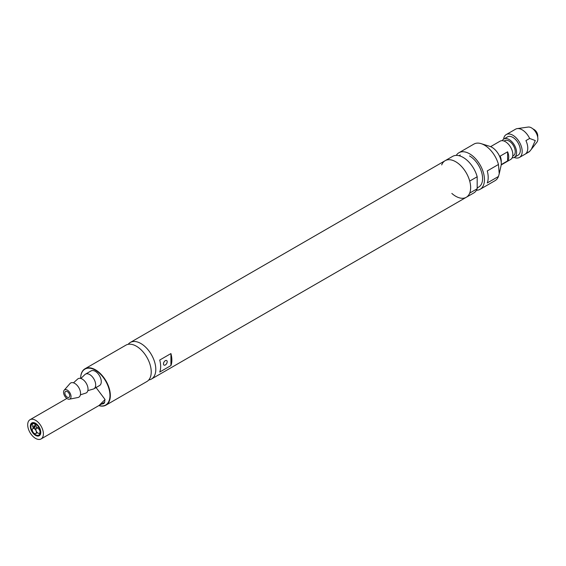 <?xml version="1.0" encoding="UTF-8"?>
<svg xmlns="http://www.w3.org/2000/svg" width="566" height="566" viewBox="0 0 566 566"><rect width="100%" height="100%" fill="white"/><g stroke="black" fill="none" stroke-linecap="round" stroke-linejoin="round"><path stroke-width="0.85" d="M165.329 364.971A2.639 1.528 120 0 0 167.055 362.643A2.639 1.528 120 0 0 166.645 360.528A2.639 1.528 120 0 0 165.329 360.655A2.639 1.528 120 0 0 163.602 362.983A2.639 1.528 120 0 0 164.006 365.098A2.639 1.528 120 0 0 165.329 364.971M170.932 365.579L159.725 372.053A21.126 12.197 -120 0 0 159.725 360.047L170.932 353.573A21.126 12.197 60 0 1 170.932 365.579L170.932 353.573M128.135 344.333L128.602 343.831A21.126 12.197 60 0 1 130.3 342.465A21.126 12.197 60 0 1 140.863 343.512A21.126 12.197 60 0 1 154.667 362.134A21.126 12.197 60 0 1 151.426 379.057A21.126 12.197 60 0 1 149.396 379.85L148.731 379.998M455.701 161.742A21.126 12.197 60 0 1 469.504 180.363A21.126 12.197 60 0 1 466.264 197.293A21.126 12.197 -120 0 0 469.709 193.084L477.18 188.768L477.18 176.762A21.126 12.197 -120 0 0 452.609 156.386L445.138 160.694A21.126 12.197 60 0 1 455.701 161.742M98.909 405.56A20.73 11.971 -120 0 0 109.96 395.535A20.73 11.971 -120 0 0 95.378 370.185A20.73 11.971 -120 0 0 80.641 378.435L80.641 378.392A20.992 12.119 60 0 1 84.992 368.777A20.992 12.119 60 0 1 101.172 374.402A20.992 12.119 60 0 1 110.335 395.535A20.992 12.119 60 0 1 105.984 405.143A20.992 12.119 60 0 1 98.838 405.596M105.984 405.143L146.884 381.534A20.992 12.119 -120 0 0 151.228 371.926A20.992 12.119 -120 0 0 142.066 350.793A20.992 12.119 -120 0 0 125.885 345.168L84.992 368.777M95.435 386.72L105.071 399.532L99.128 405.433M80.846 378.484L84.921 374.565A8.448 4.882 60 0 1 85.473 374.147A8.448 4.882 60 0 1 91.989 376.411A8.448 4.882 60 0 1 95.675 384.915A8.448 4.882 60 0 1 93.928 388.785A8.448 4.882 60 0 1 93.284 389.054L87.85 390.625M93.928 388.785L99.524 385.545A8.448 4.882 -120 0 0 101.279 381.682A8.448 4.882 -120 0 0 97.585 373.178A8.448 4.882 -120 0 0 91.076 370.914L85.473 374.147M73.474 382.828L77.662 379.036A8.186 4.726 60 0 1 84.108 380.536A8.186 4.726 60 0 1 88.02 389.118A8.186 4.726 60 0 1 85.784 393.101L80.407 394.835M63.555 392.245A5.285 3.049 60 0 1 64.184 390.207A5.285 3.049 60 0 1 68.38 390.901A5.285 3.049 60 0 1 71.026 396.561A5.285 3.049 60 0 1 69.37 399.186A5.285 3.049 60 0 1 65.529 397.19A5.285 3.049 60 0 1 63.555 392.245M64.184 390.207L69.951 383.592A8.186 4.726 60 0 1 76.445 384.661A8.186 4.726 60 0 1 80.549 393.434A8.186 4.726 60 0 1 77.981 397.502L69.37 399.186M69.717 395.804A3.431 1.981 60 0 1 69.01 397.374A3.431 1.981 60 0 1 66.364 396.455A3.431 1.981 60 0 1 64.864 393.002A3.431 1.981 60 0 1 65.571 391.431A3.431 1.981 60 0 1 68.217 392.351A3.431 1.981 60 0 1 69.717 395.804M34.314 426.814L33.84 426.863L34.031 427.252L34.788 427.408M33.684 426.814L34.271 426.722L34.866 427.493L34.271 427.599L33.684 426.814M34.278 426.835L33.804 426.884L33.995 427.273L34.752 427.429L34.278 426.835M34.335 433.429A2.908 1.677 -120 0 0 35.785 433.577A2.908 1.677 -120 0 0 36.231 431.25A2.908 1.677 -120 0 0 34.335 428.688A2.908 1.677 -120 0 0 32.878 428.54A2.908 1.677 -120 0 0 32.432 430.868A2.908 1.677 -120 0 0 34.335 433.429M37.972 433.103A2.908 1.677 -120 0 0 39.429 433.252A2.908 1.677 -120 0 0 39.875 430.924A2.908 1.677 -120 0 0 37.972 428.363A2.908 1.677 -120 0 0 36.521 428.221A2.908 1.677 -120 0 0 36.075 430.549A2.908 1.677 -120 0 0 37.972 433.103M34.583 423.991A2.908 1.677 -120 0 0 34.335 423.835A2.908 1.677 -120 0 0 32.878 423.686A2.908 1.677 -120 0 0 32.432 426.014A2.908 1.677 -120 0 0 34.335 428.575A2.908 1.677 -120 0 0 35.785 428.717A2.908 1.677 -120 0 0 34.979 424.33M34.413 426.623L34.307 426.269L34.413 426.623M33.727 426.792L34.314 426.7L34.901 427.472L34.314 427.578M34.264 426.41L33.755 426.113L34.01 425.533L34.476 426.17M35.545 438.388A11.094 6.403 -120 0 0 41.092 438.94A11.094 6.403 -120 0 0 42.79 430.047A11.094 6.403 -120 0 0 35.545 420.276A11.094 6.403 -120 0 0 29.998 419.724A11.094 6.403 -120 0 0 28.3 428.618A11.094 6.403 -120 0 0 35.545 438.388M35.545 423.297A7.393 4.266 -120 0 0 31.852 422.929A7.393 4.266 -120 0 0 30.713 428.851A7.393 4.266 -120 0 0 35.545 435.367A7.393 4.266 -120 0 0 39.245 435.735A7.393 4.266 -120 0 0 40.377 429.813A7.393 4.266 -120 0 0 35.545 423.297M34.802 424.323L34.639 423.793L34.802 424.323M35.545 423.892L35.318 423.502M35.446 423.347A7.259 4.195 -120 0 0 31.915 423.043A7.259 4.195 -120 0 0 30.805 428.865A7.259 4.195 -120 0 0 35.545 435.261A7.259 4.195 -120 0 0 39.174 435.622A7.259 4.195 -120 0 0 40.306 429.87A7.259 4.195 -120 0 0 35.644 423.46M34.922 423.63A6.601 3.813 -120 0 0 32.248 423.616A6.601 3.813 -120 0 0 31.236 428.908A6.601 3.813 -120 0 0 35.545 434.723A6.601 3.813 -120 0 0 38.849 435.049A6.601 3.813 -120 0 0 39.868 429.792A6.601 3.813 -120 0 0 35.594 423.969M503.599 139.158A13.202 7.627 60 0 1 506.245 134.566A13.202 7.627 60 0 1 512.846 135.224A13.202 7.627 60 0 1 521.47 146.856A13.202 7.627 60 0 1 519.447 157.44A13.202 7.627 60 0 1 514.154 157.433M529.649 151.398L525.913 153.549A13.202 7.627 -120 0 0 525.913 140.616L529.649 138.458L535.295 140.559L531.325 149.332L529.649 151.398A13.202 7.627 60 0 1 528.785 152.049L519.447 157.44M506.245 134.566L515.576 129.175A13.202 7.627 60 0 1 517.246 128.609A13.202 7.627 60 0 1 522.177 129.833A13.202 7.627 60 0 1 529.649 138.458M517.246 128.609L528.163 127.06A8.978 5.186 60 0 1 531.516 127.895A8.978 5.186 60 0 1 537.07 134.871A8.978 5.186 60 0 1 536.908 142.208L531.325 149.332M476.423 190.296A21.126 12.197 -120 0 0 480.081 189.313A21.126 12.197 -120 0 0 483.322 172.382A21.126 12.197 -120 0 0 469.518 153.768A21.126 12.197 -120 0 0 458.955 152.721A21.126 12.197 -120 0 0 456.274 155.395M480.081 189.313L495.024 180.688A21.126 12.197 -120 0 0 498.462 176.479L499.219 173.769L498.462 164.473A21.126 12.197 -120 0 0 484.461 145.144A21.126 12.197 -120 0 0 481.107 143.644A21.126 12.197 -120 0 0 473.898 144.097L458.955 152.721M499.219 173.769L501.03 165.753A13.202 7.627 -120 0 0 491.932 147.294A13.202 7.627 -120 0 0 489.831 146.361L481.107 143.644M498.462 164.473L487.262 170.946A21.126 12.197 60 0 1 487.262 182.945L498.462 176.479M477.18 187.671A18.487 10.676 -120 0 0 481.956 173.55A18.487 10.676 -120 0 0 469.518 155.926M477.18 176.762L469.709 181.078A21.126 12.197 -120 0 0 445.138 160.694A21.126 12.197 -120 0 0 441.699 164.904M451.838 193.423A21.126 12.197 -120 0 0 466.264 197.293L151.426 379.057M466.264 197.293L473.735 192.978A21.126 12.197 -120 0 0 477.18 188.768M501.214 162.3A10.563 6.099 -120 0 0 500.146 156.124L507.617 151.808A10.563 6.099 60 0 1 507.617 160.9L501.214 164.593M501.172 164.939L510.659 159.463A10.563 6.099 -120 0 0 512.272 151.002A10.563 6.099 -120 0 0 505.374 141.691A10.563 6.099 -120 0 0 500.089 141.167L490.609 146.644M512.725 156.075L513.44 155.664A8.66 5.002 -120 0 0 514.77 148.724A8.66 5.002 -120 0 0 509.11 141.09A8.66 5.002 -120 0 0 504.78 140.658L504.065 141.068M512.18 157.794A10.563 6.099 -120 0 0 514.388 157.306L518.123 155.155A10.563 6.099 -120 0 0 519.744 146.686A10.563 6.099 -120 0 0 512.846 137.382A10.563 6.099 -120 0 0 507.56 136.859L503.825 139.01A10.563 6.099 -120 0 0 502.304 140.679M514.388 157.306A10.563 6.099 -120 0 0 516.008 148.844A10.563 6.099 -120 0 0 509.11 139.533A10.563 6.099 -120 0 0 503.825 139.01M507.617 151.808L507.617 160.9M101.222 404.223L103.422 403.685C104.491 403.388 104.943 401.917 104.781 399.271A1.054 0.467 -9.4 0 0 105.071 399.532M130.3 342.465L445.138 160.694M35.785 433.577L37.377 432.657M32.878 428.54L33.684 428.08M39.429 433.252L40.158 432.827M36.521 428.221L38.601 427.019M35.785 428.717L36.245 428.455M34.519 426.63L35.262 426.198M34.307 426.269L35.05 425.837M32.878 423.686L33.543 423.304M41.092 438.94L104.604 402.27M29.998 419.724L66.866 398.443M34.958 424.337L35.708 423.913M39.174 435.622L39.875 435.219M31.915 423.043L32.609 422.639M34.639 423.793L35.389 423.361M460.278 155.006L459.04 155.721M478.765 187.028L477.18 187.94M537.7 137.121A7.924 7.924 0 0 0 532.96 128.921"/></g></svg>
